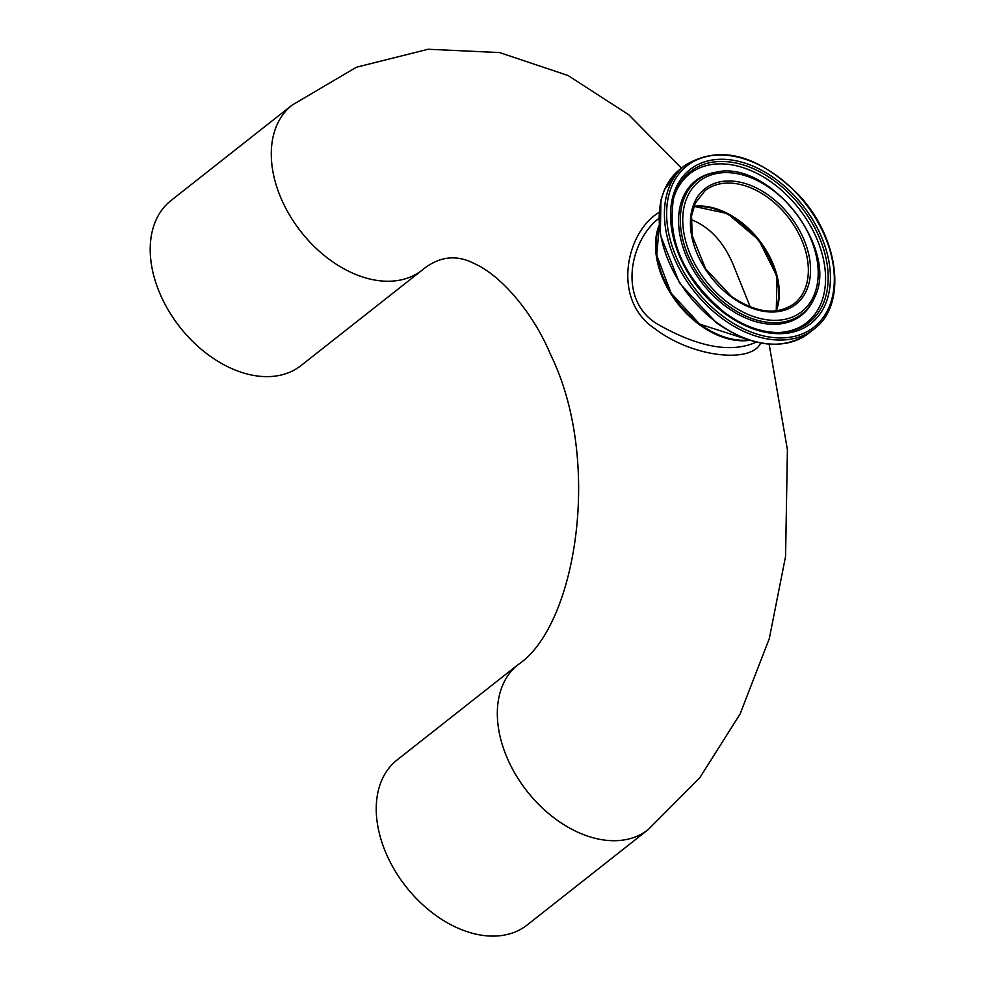 <?xml version="1.0" encoding="UTF-8"?>
<svg xmlns="http://www.w3.org/2000/svg" width="985" height="985" viewBox="0 0 985 985"><rect width="100%" height="100%" fill="white"/><g stroke="black" fill="none" stroke-linecap="round" stroke-linejoin="round"><path stroke-width="1.48" d="M518.147 664.579A105.05 71.376 -128.2 0 0 506.019 755.187A105.05 71.376 -128.2 0 0 648.179 829.604L527.098 925.026A105.05 71.376 -128.2 0 1 499.752 935.75A105.05 71.376 -128.2 0 1 384.938 850.597A105.05 71.376 -128.2 0 1 397.053 759.989L518.147 664.579C576.188 626.263 602.992 460.697 550.455 354.341C533.144 312.504 500.528 275.172 474.807 263.82C456.461 254.167 438.904 256.272 422.146 270.136A105.05 71.376 -128.2 0 1 279.974 195.72A105.05 71.376 -128.2 0 1 292.102 105.112L356.447 67.214L428.192 49.25L499.592 52.574L567.988 75.488L628.898 114.863L681.485 168.164M756.308 342.103C731.375 353.332 698.537 347.397 657.82 324.311C617.349 300.696 629.772 240.599 658.866 218.375M659.076 212.452C626.386 231.426 610.946 299.896 654.939 328.731C692.553 357.58 751.506 363.674 760.666 343.026M749.856 340.293A78.788 53.535 -128.2 0 1 662.031 276.65A78.788 53.535 -128.2 0 1 659.113 225.134M693.772 206.739A71.967 48.893 -128.2 0 1 694.08 206.702A71.967 48.893 -128.2 0 1 772.732 265.027A71.967 48.893 -128.2 0 1 775.848 310.891M750.213 306.901L734.872 268.794C725.243 243.714 710.678 227.313 691.174 219.569M422.146 270.136L301.053 365.546A105.05 71.376 -128.2 0 1 273.707 376.282A105.05 71.376 -128.2 0 1 168.041 309.709A105.05 71.376 -128.2 0 1 171.021 200.521L292.102 105.112M739.156 220.677A72.484 49.25 -128.2 0 1 772.905 263.512M776.303 310.841A71.967 48.893 51.8 0 0 758.893 239.835A71.967 48.893 51.8 0 0 693.933 206.308M663.188 277.511A78.258 53.178 51.8 0 0 699.707 323.942A78.258 53.178 51.8 0 0 699.879 324.077M705.014 190.671A71.967 48.893 -128.2 0 1 787.963 216.934A71.967 48.893 -128.2 0 1 794.095 303.725C776.931 315.582 755.975 313.107 731.239 296.3L705.666 268.905L692.135 235.563L691.556 215.924L695.188 203.279L705.014 190.671M748.969 340.01A78.788 53.535 -128.2 0 1 699.867 324.065A78.788 53.535 -128.2 0 1 659.187 226.057M731.215 296.854A73.543 49.964 51.8 0 0 809.387 257.577A73.543 49.964 51.8 0 0 710.788 185.02A73.543 49.964 51.8 0 0 731.215 296.854M728.765 303.269A82.9 56.33 -128.2 0 1 705.728 177.189A82.9 56.33 -128.2 0 1 816.897 258.993A82.9 56.33 -128.2 0 1 728.765 303.269M723.593 316.788A102.637 69.738 -128.2 0 1 695.09 160.69A102.637 69.738 -128.2 0 1 832.707 261.973A102.637 69.738 -128.2 0 1 723.593 316.788M722.276 318.586A104.213 70.809 51.8 0 0 814.053 329.052C847.482 304.833 839.306 237.693 798.466 194.685C757.305 154.202 719.506 144.413 685.055 165.345A104.213 70.809 51.8 0 0 722.276 318.586M717.043 322.711A104.213 70.809 -128.2 0 1 679.822 169.469L664.444 189.711L660.972 200.09L660.307 234.886L679.613 283.237L716.514 322.895C752.134 347.36 782.903 350.783 808.82 333.176A104.213 70.809 -128.2 0 1 717.043 322.711M724.849 313.525A97.872 66.5 51.8 0 0 828.89 261.247A97.872 66.5 51.8 0 0 697.663 164.68A97.872 66.5 51.8 0 0 724.849 313.525M727.447 305.251A84.882 57.672 51.8 0 0 814.386 297.852C840.168 249.168 768.829 158.647 715.479 172.313A84.882 57.672 51.8 0 0 680.61 226.722A84.882 57.672 51.8 0 0 727.447 305.251M715.479 172.313L714.039 172.584A85.596 58.164 51.8 0 0 678.874 227.449A85.596 58.164 51.8 0 0 726.117 306.655A85.596 58.164 51.8 0 0 813.795 299.181L814.386 297.852M673.654 197.985A95.976 65.207 -128.2 0 1 801.002 206.665A95.976 65.207 -128.2 0 1 779.652 332.511C761.725 332.77 743.478 326.195 724.874 312.787C683.676 278.262 666.599 239.995 673.654 197.985M778.667 332.524A94.683 64.333 51.8 0 0 798.773 208.414A94.683 64.333 51.8 0 0 673.408 198.933M776.254 310.854L777.067 276.502L758.77 239.934L727.496 213.585L693.92 206.357M659.174 225.959L656.786 255.46L671.117 293.111L699.695 324.127L749.056 340.034M685.055 165.345L679.822 169.469M814.053 329.052L808.82 333.176M734.145 267.206L734.872 268.794M648.179 829.604L699.756 777.793L740.104 713.965L769.31 638.551L785.574 556.34L787.409 449.677L769.125 344.147"/></g></svg>
